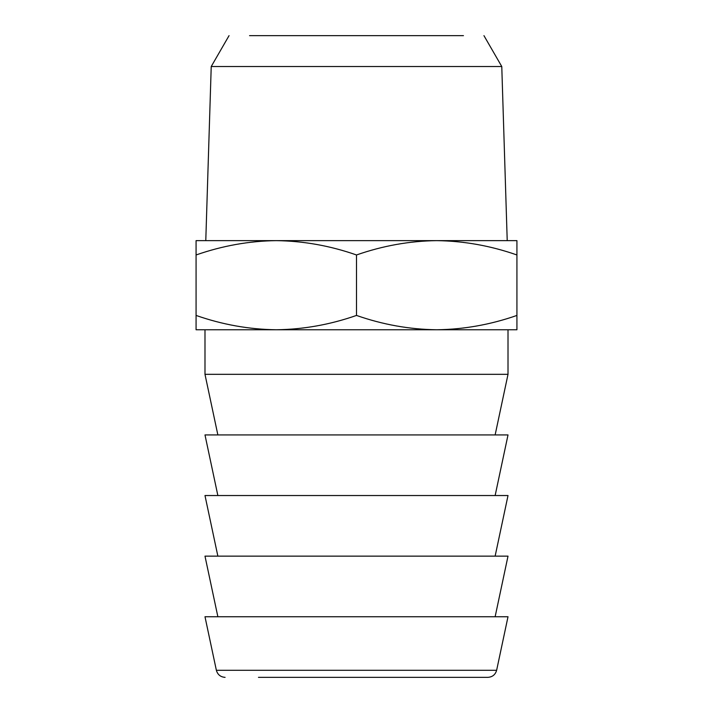 <?xml version="1.0" encoding="UTF-8"?>
<svg xmlns="http://www.w3.org/2000/svg" width="713" height="713" viewBox="0 0 713 713"><rect width="100%" height="100%" fill="white"/><g stroke="black" fill="none" stroke-linecap="round" stroke-linejoin="round"><path stroke-width="1.07" d="M463.45 35.65L249.55 35.65M258.462 677.35L487.915 677.35L258.462 677.35M483.949 35.65L501.774 66.523L211.226 66.523L229.051 35.65M501.774 66.523L507.219 240.637M205.781 240.637L211.226 66.523M225.085 677.35C220.54 677.02 217.634 674.667 216.369 670.291L204.987 616.745L508.012 616.745L496.631 670.291C495.366 674.667 492.46 677.02 487.915 677.35M196.075 240.637L516.925 240.637L516.925 254.969C490.66 245.771 463.922 240.994 436.712 240.637C409.565 240.985 382.828 245.762 356.5 254.969C330.235 245.771 303.497 240.994 276.288 240.637C249.14 240.985 222.403 245.762 196.075 254.969L196.075 240.637M196.075 315.431C222.34 324.629 249.078 329.406 276.288 329.762L196.075 329.762L196.075 254.969M516.925 254.969L516.925 329.762L436.712 329.762C463.86 329.415 490.597 324.638 516.925 315.431M356.5 254.969L356.5 315.431C382.765 324.629 409.503 329.406 436.712 329.762L276.288 329.762C303.435 329.415 330.172 324.638 356.5 315.431M495.134 616.745L508.012 556.14L204.987 556.14L217.866 616.745M495.134 556.14L508.012 495.535L204.987 495.535L217.866 556.14M495.134 434.93L508.012 374.325L508.012 329.762M204.987 329.762L204.987 374.325L217.866 434.93M508.012 374.325L204.987 374.325M495.134 495.535L508.012 434.93L204.987 434.93L217.866 495.535M496.631 670.291L216.369 670.291"/></g></svg>
